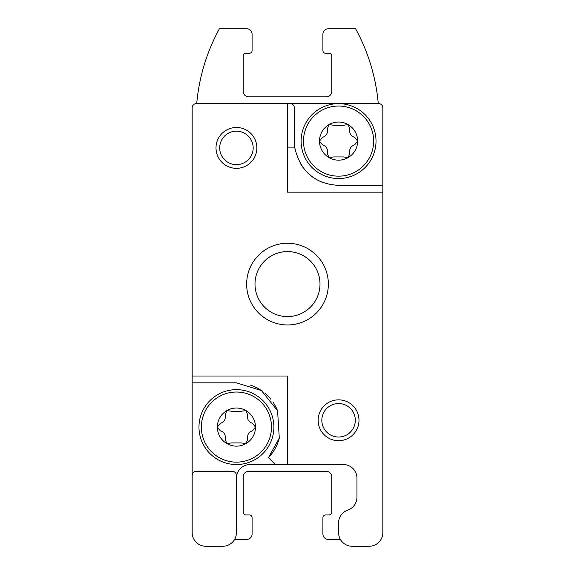 <?xml version="1.0" encoding="UTF-8"?>
<svg xmlns="http://www.w3.org/2000/svg" width="575" height="575" viewBox="0 0 575 575"><rect width="100%" height="100%" fill="white"/><g stroke="black" fill="none" stroke-linecap="round" stroke-linejoin="round"><path stroke-width="0.86" d="M255.494 427.088A19.068 19.068 0 0 0 226.895 410.579L225.148 414.97C225.91 419.132 224.286 421.935 220.297 423.38L217.364 427.088A19.068 19.068 0 0 1 226.895 410.579L231.581 411.262L241.284 411.262L245.963 410.579L247.71 414.97C246.97 419.153 248.587 421.957 252.562 423.38L255.494 427.088L252.562 430.797C248.572 432.249 246.955 435.045 247.71 439.207L245.963 443.598L241.284 442.915L231.581 442.915L226.895 443.598L225.148 439.207C225.896 435.023 224.279 432.22 220.297 430.797L217.364 427.088A19.068 19.068 0 0 0 245.963 443.598A19.068 19.068 0 0 0 255.494 427.088L252.562 423.38M357.636 141.105A19.068 19.068 0 0 0 329.037 124.588L327.29 128.987C328.045 133.141 326.428 135.944 322.438 137.389L319.506 141.105A19.068 19.068 0 0 1 329.037 124.588L333.716 125.278L343.419 125.278L348.105 124.588L349.852 128.987C349.104 133.163 350.721 135.966 354.703 137.389L357.636 141.105L354.703 144.814C350.714 146.258 349.09 149.062 349.852 153.216L348.105 157.615L343.419 156.932L333.716 156.932L329.037 157.615L327.29 153.216C328.03 149.04 326.413 146.237 322.438 144.814L319.506 141.105A19.068 19.068 0 0 0 348.105 157.615A19.068 19.068 0 0 0 357.636 141.105L354.703 137.389M275.375 464.543L287.5 464.543L287.5 376.021L192.172 376.021L192.172 382.828L236.433 382.828L261.431 390.562L277.588 410.802L279.292 438.121L268.467 457.628L275.375 464.543L250.046 464.543A13.62 13.62 0 0 0 236.433 478.156L236.433 532.63A13.62 13.62 0 0 1 222.812 546.25L205.792 546.25L222.812 546.25M287.5 464.543L343.332 464.543A13.62 13.62 0 0 1 356.953 478.156L356.953 497.224A13.62 13.62 0 0 1 347.76 510.104A13.62 13.62 0 0 0 338.567 522.984L338.567 532.63A13.62 13.62 0 0 0 352.188 546.25L369.207 546.25A13.62 13.62 0 0 0 382.828 532.63L382.828 107.733A4.082 4.082 0 0 0 378.745 103.651L338.567 103.651L378.745 103.651M382.828 107.733L382.828 185.358L338.567 185.358C314.978 183.978 300.402 171.494 294.838 147.912L287.5 147.912M321.827 420.282A16.747 16.747 0 0 1 346.941 405.777A16.747 16.747 0 0 1 346.941 434.779A16.747 16.747 0 0 1 321.827 420.282M236.706 475.432L236.433 475.432A4.082 4.082 0 0 0 232.343 471.349L196.255 471.349A4.082 4.082 0 0 0 192.172 475.432L192.172 532.63A13.62 13.62 0 0 0 205.792 546.25M378.271 103.651A190.656 190.656 0 0 0 355.594 28.75L328.354 28.75A5.448 5.448 0 0 0 322.906 34.198L322.906 50.542A2.724 2.724 0 0 0 325.63 53.267L329.037 53.267A2.724 2.724 0 0 1 331.761 55.983L331.761 91.396A5.448 5.448 0 0 1 326.312 96.844L248.688 96.844A5.448 5.448 0 0 1 243.239 91.396L243.239 55.983A2.724 2.724 0 0 1 245.963 53.267L249.37 53.267A2.724 2.724 0 0 0 252.094 50.542L252.094 34.198A5.448 5.448 0 0 0 246.646 28.75L219.406 28.75A190.656 190.656 0 0 0 196.729 103.651L196.255 103.651A4.082 4.082 0 0 0 192.172 107.733L192.172 376.021M294.838 147.912A44.261 44.261 0 0 1 294.307 141.105L294.307 107.733A4.082 4.082 0 0 0 290.224 103.651L338.567 103.651A37.454 37.454 0 0 1 376.021 141.105A37.454 37.454 0 0 1 338.567 178.552A37.454 37.454 0 0 1 301.12 141.105A37.454 37.454 0 0 1 338.567 103.651M382.828 192.172L287.5 192.172L287.5 103.651L290.224 103.651L196.255 103.651M318.14 420.282A20.427 20.427 0 0 1 348.781 402.586A20.427 20.427 0 0 1 348.781 437.97A20.427 20.427 0 0 1 318.14 420.282M216.006 147.912A20.427 20.427 0 0 1 246.646 130.223A20.427 20.427 0 0 1 246.646 165.6A20.427 20.427 0 0 1 216.006 147.912M192.172 475.432L192.172 382.828M234.607 539.443L246.646 539.443A5.448 5.448 0 0 0 252.094 533.995L252.094 517.651A2.724 2.724 0 0 0 249.37 514.927L245.963 514.927A2.724 2.724 0 0 1 243.239 512.203L243.239 476.797A5.448 5.448 0 0 1 248.688 471.349L326.312 471.349A5.448 5.448 0 0 1 331.761 476.797L331.761 512.203A2.724 2.724 0 0 1 329.037 514.927L325.63 514.927A2.724 2.724 0 0 0 322.906 517.651L322.906 533.995A5.448 5.448 0 0 0 328.354 539.443L340.393 539.443M352.188 546.25L369.207 546.25M219.686 147.912A16.747 16.747 0 0 1 244.806 133.407A16.747 16.747 0 0 1 244.806 162.409A16.747 16.747 0 0 1 219.686 147.912M300.265 163.278A44.261 44.261 0 0 0 303.104 167.584M310.062 174.958A44.261 44.261 0 0 0 322.855 182.476M198.979 427.088A37.454 37.454 0 0 1 255.156 394.658A37.454 37.454 0 0 1 255.156 459.526A37.454 37.454 0 0 1 198.979 427.088M268.467 457.628A44.261 44.261 0 0 0 279.292 438.121M277.588 410.802A44.261 44.261 0 0 0 272.988 402.141M270.803 399.201A44.261 44.261 0 0 0 264.938 393.228M261.431 390.562A44.261 44.261 0 0 0 249.981 384.955M303.499 141.105A35.068 35.068 0 0 1 356.105 110.731A35.068 35.068 0 0 1 356.105 171.472A35.068 35.068 0 0 1 303.499 141.105M201.365 427.088A35.068 35.068 0 0 1 253.963 396.721A35.068 35.068 0 0 1 253.963 457.456A35.068 35.068 0 0 1 201.365 427.088M254.998 284.093A32.502 32.502 0 0 1 303.751 255.947A32.502 32.502 0 0 1 303.751 312.239A32.502 32.502 0 0 1 254.998 284.093M246.646 284.093A40.854 40.854 0 0 1 307.927 248.716A40.854 40.854 0 0 1 307.927 319.477A40.854 40.854 0 0 1 246.646 284.093"/></g></svg>
